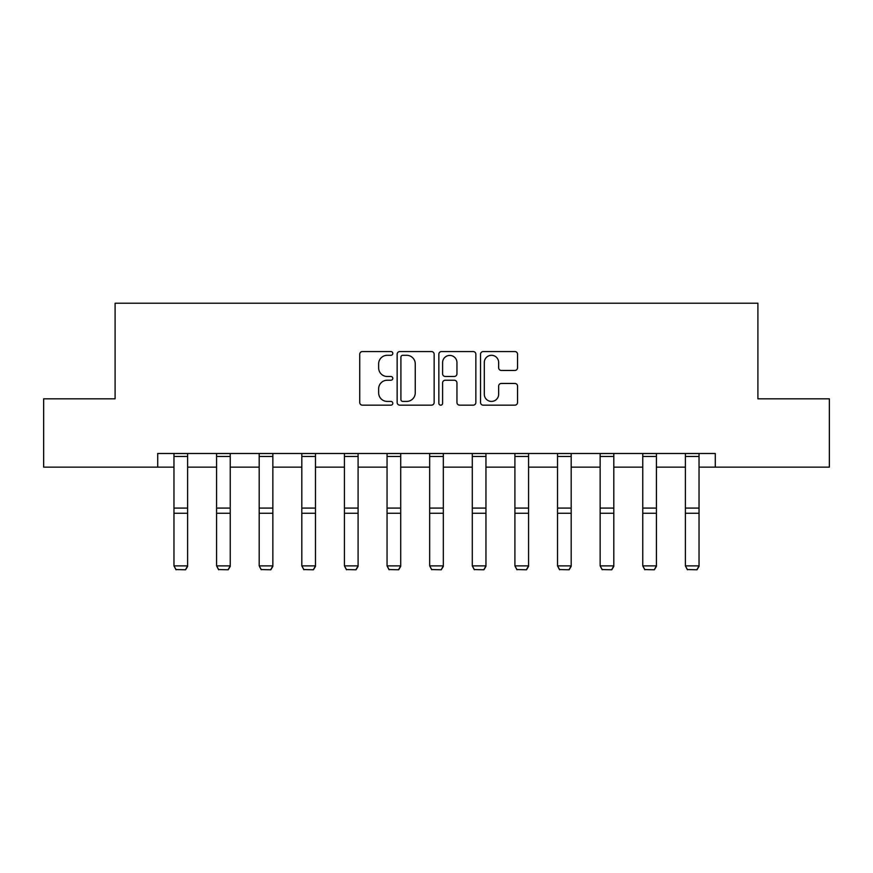 <?xml version="1.0" encoding="UTF-8"?>
<svg xmlns="http://www.w3.org/2000/svg" width="873" height="873" viewBox="0 0 873 873"><rect width="100%" height="100%" fill="white"/><g stroke="black" fill="none" stroke-linecap="round" stroke-linejoin="round"><path stroke-width="1.31" d="M392.795 353.423A1.877 1.877 0 0 0 390.918 351.546L362.426 351.546A2.684 2.684 0 0 0 359.741 354.22L359.741 402.486A2.684 2.684 0 0 0 362.426 405.17L390.918 405.17A1.877 1.877 0 0 0 392.795 403.293A1.877 1.877 0 0 0 390.918 401.416L387.23 401.416A8.577 8.577 0 0 1 378.642 392.839L378.642 388.812A8.577 8.577 0 0 1 387.23 380.235L390.918 380.235A1.877 1.877 0 0 0 392.795 378.358A1.877 1.877 0 0 0 390.918 376.481L387.23 376.481A8.577 8.577 0 0 1 378.642 367.904L378.642 363.877A8.577 8.577 0 0 1 387.23 355.3L390.918 355.3A1.877 1.877 0 0 0 392.795 353.423M514.874 370.447A2.684 2.684 0 0 0 517.547 367.762L517.547 354.22A2.684 2.684 0 0 0 514.874 351.546L483.227 351.546A2.684 2.684 0 0 0 480.543 354.22L480.543 402.486A2.684 2.684 0 0 0 483.227 405.17L514.874 405.17A2.684 2.684 0 0 0 517.547 402.486L517.547 386.128A2.684 2.684 0 0 0 514.874 383.454L501.331 383.454A2.684 2.684 0 0 0 498.647 386.128L498.647 394.247A7.17 7.17 0 0 1 491.477 401.416A7.17 7.17 0 0 1 484.297 394.247L484.297 362.47A7.17 7.17 0 0 1 491.477 355.3A7.17 7.17 0 0 1 498.647 362.47L498.647 367.762A2.684 2.684 0 0 0 501.331 370.447L514.874 370.447M157.707 467.142L43.65 467.142L43.65 398.841L115.094 398.841L115.094 303.226L757.906 303.226L757.906 398.841L829.35 398.841L829.35 467.142L715.293 467.142L715.293 453.48L157.707 453.48L157.707 467.142L173.967 467.142M434.154 354.22A2.684 2.684 0 0 0 431.469 351.546L399.834 351.546A2.684 2.684 0 0 0 397.15 354.22L397.15 402.486A2.684 2.684 0 0 0 399.834 405.17L431.469 405.17A2.684 2.684 0 0 0 434.154 402.486L434.154 354.22M441.531 351.546L473.166 351.546A2.684 2.684 0 0 1 475.85 354.22L475.85 402.486A2.684 2.684 0 0 1 473.166 405.17L459.624 405.17A2.684 2.684 0 0 1 456.95 402.486L456.95 382.92A2.684 2.684 0 0 0 454.266 380.235L445.285 380.235A2.684 2.684 0 0 0 442.6 382.92L442.6 403.293A1.877 1.877 0 0 1 440.723 405.17A1.877 1.877 0 0 1 438.846 403.293L438.846 354.22A2.684 2.684 0 0 1 441.531 351.546M187.619 467.142L216.58 467.142M230.243 467.142L259.194 467.142M272.856 467.142L301.818 467.142M315.48 467.142L344.431 467.142M358.094 467.142L387.055 467.142M400.707 467.142L429.669 467.142M443.331 467.142L472.293 467.142M485.945 467.142L514.906 467.142M528.569 467.142L557.52 467.142M571.182 467.142L600.144 467.142M613.806 467.142L642.757 467.142M656.42 467.142L685.381 467.142M699.033 467.142L715.293 467.142M402.78 355.3A1.877 1.877 0 0 0 400.903 357.177L400.903 399.539A1.877 1.877 0 0 0 402.78 401.416L406.665 401.416A8.577 8.577 0 0 0 415.253 392.839L415.253 363.877A8.577 8.577 0 0 0 406.665 355.3L402.78 355.3M456.95 362.601A7.17 7.17 0 0 0 449.77 355.431A7.17 7.17 0 0 0 442.6 362.601L442.6 373.797A2.684 2.684 0 0 0 445.285 376.481L454.266 376.481A2.684 2.684 0 0 0 456.95 373.797L456.95 362.601M187.619 453.48L187.619 566.381L185.578 569.774L176.008 569.578L185.578 569.774M176.008 569.774L173.967 565.879L187.619 565.879L185.578 569.578M173.967 453.48L173.967 565.879L176.008 569.578M230.243 453.48L230.243 566.381L228.191 569.774L218.632 569.578L228.191 569.774M218.632 569.774L216.58 565.879L230.243 565.879L228.191 569.578M216.58 453.48L216.58 565.879L218.632 569.578M272.856 453.48L272.856 566.381L270.805 569.774L261.245 569.578L270.805 569.774M261.245 569.774L259.194 565.879L272.856 565.879L270.805 569.578M259.194 453.48L259.194 565.879L261.245 569.578M315.48 453.48L315.48 566.381L313.429 569.774L303.869 569.578L313.429 569.774M303.869 569.774L301.818 565.879L315.48 565.879L313.429 569.578M301.818 453.48L301.818 565.879L303.869 569.578M358.094 453.48L358.094 566.381L356.042 569.774L346.483 569.578L356.042 569.774M346.483 569.774L344.431 565.879L358.094 565.879L356.042 569.578M344.431 453.48L344.431 565.879L346.483 569.578M400.707 453.48L400.707 566.381L398.666 569.774L389.096 569.578L398.666 569.774M389.096 569.774L387.055 565.879L400.707 565.879L398.666 569.578M387.055 453.48L387.055 565.879L389.096 569.578M443.331 453.48L443.331 566.381L441.28 569.774L431.72 569.578L441.28 569.774M431.72 569.774L429.669 565.879L443.331 565.879L441.28 569.578M429.669 453.48L429.669 565.879L431.72 569.578M485.945 453.48L485.945 566.381L483.904 569.774L474.334 569.578L483.904 569.774M474.334 569.774L472.293 565.879L485.945 565.879L483.904 569.578M472.293 453.48L472.293 565.879L474.334 569.578M528.569 453.48L528.569 566.381L526.517 569.774L516.958 569.578L526.517 569.774M516.958 569.774L514.906 565.879L528.569 565.879L526.517 569.578M514.906 453.48L514.906 565.879L516.958 569.578M571.182 453.48L571.182 566.381L569.131 569.774L559.571 569.578L569.131 569.774M559.571 569.774L557.52 565.879L571.182 565.879L569.131 569.578M557.52 453.48L557.52 565.879L559.571 569.578M613.806 453.48L613.806 566.381L611.755 569.774L602.195 569.578L611.755 569.774M602.195 569.774L600.144 565.879L613.806 565.879L611.755 569.578M600.144 453.48L600.144 565.879L602.195 569.578M656.42 453.48L656.42 566.381L654.368 569.774L644.809 569.578L654.368 569.774M644.809 569.774L642.757 565.879L656.42 565.879L654.368 569.578M642.757 453.48L642.757 565.879L644.809 569.578M699.033 453.48L699.033 566.381L696.992 569.774L687.422 569.578L696.992 569.774M687.422 569.774L685.381 565.879L699.033 565.879L696.992 569.578M685.381 453.48L685.381 565.879L687.422 569.578M187.619 453.534L173.967 453.534M187.619 508.086L173.967 508.086M187.619 513.259L173.967 513.259M187.619 456.47L173.967 456.47M230.243 453.534L216.58 453.534M230.243 508.086L216.58 508.086M230.243 513.259L216.58 513.259M230.243 456.47L216.58 456.47M272.856 453.534L259.194 453.534M272.856 508.086L259.194 508.086M272.856 513.259L259.194 513.259M272.856 456.47L259.194 456.47M315.48 453.534L301.818 453.534M315.48 508.086L301.818 508.086M315.48 513.259L301.818 513.259M315.48 456.47L301.818 456.47M358.094 453.534L344.431 453.534M358.094 508.086L344.431 508.086M358.094 513.259L344.431 513.259M358.094 456.47L344.431 456.47M400.707 453.534L387.055 453.534M400.707 508.086L387.055 508.086M400.707 513.259L387.055 513.259M400.707 456.47L387.055 456.47M443.331 453.534L429.669 453.534M443.331 508.086L429.669 508.086M443.331 513.259L429.669 513.259M443.331 456.47L429.669 456.47M485.945 453.534L472.293 453.534M485.945 508.086L472.293 508.086M485.945 513.259L472.293 513.259M485.945 456.47L472.293 456.47M528.569 453.534L514.906 453.534M528.569 508.086L514.906 508.086M528.569 513.259L514.906 513.259M528.569 456.47L514.906 456.47M571.182 453.534L557.52 453.534M571.182 508.086L557.52 508.086M571.182 513.259L557.52 513.259M571.182 456.47L557.52 456.47M613.806 453.534L600.144 453.534M613.806 508.086L600.144 508.086M613.806 513.259L600.144 513.259M613.806 456.47L600.144 456.47M656.42 453.534L642.757 453.534M656.42 508.086L642.757 508.086M656.42 513.259L642.757 513.259M656.42 456.47L642.757 456.47M699.033 453.534L685.381 453.534M699.033 508.086L685.381 508.086M699.033 513.259L685.381 513.259M699.033 456.47L685.381 456.47"/></g></svg>
